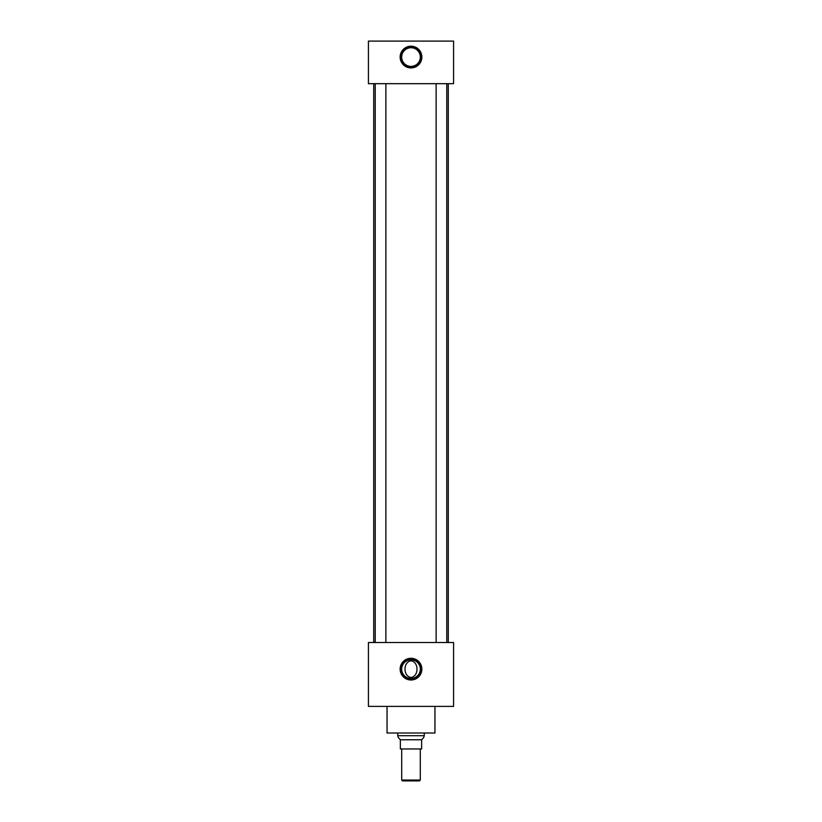 <?xml version="1.0" encoding="UTF-8"?>
<svg xmlns="http://www.w3.org/2000/svg" width="822" height="822" viewBox="0 0 822 822"><rect width="100%" height="100%" fill="white"/><g stroke="black" fill="none" stroke-linecap="round" stroke-linejoin="round"><path stroke-width="1.23" d="M411 658.278A10.861 10.861 0 0 0 400.139 669.129A10.861 10.861 0 0 0 411 679.989A10.861 10.861 0 0 0 421.861 669.129A10.861 10.861 0 0 0 411 658.278M411 658.669A10.47 10.47 0 0 0 400.53 669.129A10.47 10.47 0 0 0 411 679.599A10.47 10.47 0 0 0 421.47 669.129A10.47 10.47 0 0 0 411 658.669M411 659.141A9.987 9.987 0 0 0 401.013 669.129A9.987 9.987 0 0 0 411 679.126A9.987 9.987 0 0 0 420.987 669.129A9.987 9.987 0 0 0 411 659.141M411 659.809A9.33 9.33 0 0 0 401.67 669.129A9.33 9.33 0 0 0 411 678.458A9.33 9.33 0 0 0 420.33 669.129A9.33 9.33 0 0 0 411 659.809M411 660.796C402.986 661.926 403.016 676.362 411 677.462C419.004 676.352 418.994 661.905 411 660.796M411 46.207A10.861 10.861 0 0 0 400.139 57.067A10.861 10.861 0 0 0 411 67.928A10.861 10.861 0 0 0 421.861 57.067A10.861 10.861 0 0 0 411 46.207M411 46.597A10.47 10.47 0 0 0 400.53 57.067A10.47 10.47 0 0 0 411 67.538A10.47 10.47 0 0 0 421.47 57.067A10.47 10.47 0 0 0 411 46.597M411 47.08A9.987 9.987 0 0 0 401.013 57.067A9.987 9.987 0 0 0 411 67.055A9.987 9.987 0 0 0 420.987 57.067A9.987 9.987 0 0 0 411 47.08M411 47.738A9.33 9.33 0 0 0 401.67 57.067A9.33 9.33 0 0 0 411 66.387A9.33 9.33 0 0 0 420.33 57.067A9.33 9.33 0 0 0 411 47.738M385.878 642.516L385.878 83.68M375.233 642.516L375.233 83.68M446.767 642.516L446.767 83.68M436.122 642.516L436.122 83.68M434.951 706.386L434.951 732.998L387.049 732.998L387.049 706.386M448.278 642.516L448.278 83.68M373.722 642.516L373.722 83.68M453.58 83.68L368.42 83.68L368.42 41.1L453.58 41.1L453.58 83.68M453.58 642.516L368.42 642.516L368.42 706.386L453.58 706.386L453.58 642.516M424.286 735.7L423.659 737.622L421.645 739.769L400.355 739.769L398.341 737.622L397.714 735.7L424.286 735.7L424.286 732.998M397.714 735.7L397.714 732.998M420.299 780.047L419.456 780.9L402.544 780.9L401.701 780.047L420.299 780.047L420.299 748.965M401.701 780.047L401.701 748.965M400.355 739.646L400.355 748.965L421.645 748.965L421.645 739.769"/></g></svg>
